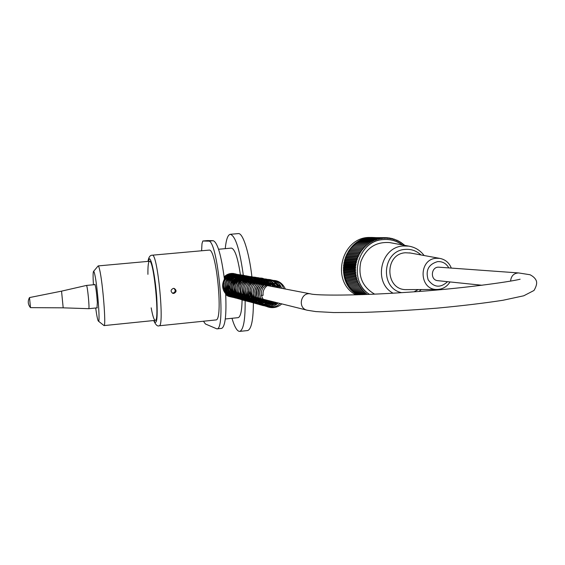 <?xml version="1.0" encoding="UTF-8"?>
<svg xmlns="http://www.w3.org/2000/svg" width="565" height="565" viewBox="0 0 565 565"><rect width="100%" height="100%" fill="white"/><g stroke="black" fill="none" stroke-linecap="round" stroke-linejoin="round"><path stroke-width="0.85" d="M482.122 285.269L437.875 280.678C429.81 280.24 431.01 266.334 439.033 267.203L518.614 272.937L530.048 274.745C533.233 276.391 535.302 278.368 536.263 280.678C537.195 283.023 536.439 286.293 534.003 290.474L523.748 295.792L503.076 300.248C484.445 303.137 462.481 305.764 437.176 308.137C411.136 310.213 386.396 311.64 362.956 312.41L333.654 312.544L315.779 311.576L307.296 310.241C297.352 308.419 300.707 291.738 310.595 293.878C315.941 295.615 357.108 295.827 408.396 292.204C458.399 289.075 509.891 281.886 520.111 279.223M357.426 294.803C331.994 280.862 344.142 235.965 372.907 237.491L370.612 237.484C341.599 235.944 329.911 281.54 355.922 294.845M372.907 237.491L375.591 237.618M404.194 245.281L403.94 244.476L403.12 244.652L402.69 243.487L401.877 243.72L401.383 242.562L400.585 242.858L400.041 241.714L399.25 242.067L398.65 240.944L397.88 241.354L397.223 240.245L396.475 240.711L395.761 239.631L395.034 240.153L394.271 239.094L393.572 239.666L392.76 238.642L392.082 239.27L391.22 238.275L390.577 238.953L389.659 237.985L389.052 238.72L388.091 237.787L387.519 238.564L386.517 237.681L385.98 238.501L384.927 237.653L384.433 238.522L383.345 237.717L382.893 238.621L381.763 237.865L381.354 238.811L380.196 238.105L379.828 239.087L378.635 238.43L378.317 239.44L377.088 238.833L376.827 239.878L375.57 239.327L375.358 240.4L374.072 239.899L373.91 241.001L372.603 240.556L372.497 241.679L371.177 241.297L371.12 242.434L369.778 242.11L369.785 243.268L368.422 242.999L368.486 244.165L367.116 243.96L367.236 245.139L365.859 244.991L366.035 246.178L364.651 246.093L364.884 247.279L363.5 247.258L363.789 248.452L362.405 248.487L362.758 249.673L361.374 249.772L361.784 250.952L360.413 251.107L360.88 252.28L359.517 252.499L360.039 253.657L358.69 253.939L359.269 255.076L357.935 255.415L358.57 256.538L357.257 256.934L357.949 258.036L356.656 258.488L357.398 259.561L356.134 260.07L356.932 261.115L355.689 261.68L356.536 262.697L355.321 263.311L356.225 264.293L355.046 264.957L355.992 265.903L354.848 266.616L355.837 267.52L354.735 268.283L355.766 269.145L354.7 269.95L355.781 270.769L354.756 271.617L355.872 272.394L354.891 273.276L356.042 274.011L355.11 274.929L356.303 275.607L355.413 276.56L356.635 277.189L355.802 278.178L357.052 278.75L356.268 279.767L357.539 280.282L356.812 281.328L358.111 281.787L357.433 282.853L358.754 283.263L358.132 284.343L359.467 284.689L358.902 285.791L360.258 286.081L359.75 287.19L361.113 287.423L360.661 288.546L362.031 288.715L361.642 289.845L363.02 289.951L362.688 291.088L364.065 291.13L363.789 292.267L365.174 292.253L364.955 293.383L366.332 293.306L366.169 294.436L367.547 294.301M402.216 244.913C396.538 240.789 390.224 239.016 383.275 239.588C357.377 240.711 347.348 280.487 369.482 294.372M356.79 293.652L356.925 294.344L359.291 294.739M355.54 292.698L355.646 293.468L362.673 294.626M354.347 291.674L354.417 292.515L366.169 294.436M353.203 290.594L353.231 291.498L364.955 293.383M352.122 289.442L352.108 290.417L363.789 292.267M351.105 288.235L351.035 289.273L362.688 291.088M350.152 286.978L350.018 288.072L361.642 289.845M364.651 246.093L352.913 245.768L352.892 246.912L351.797 246.898L351.84 248.035L350.745 248.084L350.837 249.222L349.749 249.32L349.897 250.45L348.81 250.62L349.022 251.736L347.941 251.962L348.21 253.071L347.143 253.353L347.461 254.441L346.416 254.78L346.79 255.853L345.759 256.249L346.183 257.301L345.173 257.753L345.653 258.777L344.664 259.279L345.201 260.274L344.24 260.839L344.82 261.8L343.887 262.414L344.516 263.339L343.619 264.003L344.29 264.9L343.428 265.606L344.142 266.461L343.315 267.217L344.078 268.036L343.287 268.834L344.085 269.604L343.336 270.444L344.177 271.172L343.471 272.055L344.346 272.733L343.69 273.651L344.594 274.279L343.979 275.226L344.918 275.805L344.353 276.786L345.321 277.316L344.805 278.326L345.801 278.799L345.335 279.837L346.352 280.254L345.942 281.314L346.974 281.674L346.613 282.754L347.666 283.051L347.362 284.153L348.428 284.393L348.181 285.509L349.262 285.692L349.071 286.815L360.661 288.546M349.262 285.692L361.113 287.423M348.181 285.509L359.75 287.19M348.428 284.393L360.258 286.081M347.362 284.153L358.902 285.791M347.666 283.051L359.467 284.689M346.613 282.754L358.132 284.343M346.974 281.674L358.754 283.263M345.942 281.314L357.433 282.853M346.352 280.254L358.111 281.787M345.335 279.837L356.812 281.328M345.801 278.799L357.539 280.282M344.805 278.326L356.268 279.767M345.321 277.316L357.052 278.75M344.353 276.786L355.802 278.178M344.918 275.805L356.635 277.189M343.979 275.226L355.413 276.56M344.594 274.279L356.303 275.607M343.69 273.651L355.11 274.929M344.346 272.733L356.042 274.011M343.471 272.055L354.891 273.276M344.177 271.172L355.872 272.394M343.336 270.444L354.756 271.617M344.085 269.604L355.781 270.769M343.287 268.834L354.7 269.95M344.078 268.036L355.766 269.145M343.315 267.217L354.735 268.283M344.142 266.461L355.837 267.52M343.428 265.606L354.848 266.616M344.29 264.9L355.992 265.903M343.619 264.003L355.046 264.957M344.516 263.339L356.225 264.293M343.887 262.414L355.321 263.311M344.82 261.8L356.536 262.697M344.24 260.839L355.689 261.68M345.201 260.274L356.932 261.115M344.664 259.279L356.134 260.07M345.653 258.777L357.398 259.561M345.173 257.753L356.656 258.488M346.183 257.301L357.949 258.036M345.759 256.249L357.257 256.934M346.79 255.853L358.57 256.538M346.416 254.78L357.935 255.415M347.461 254.441L359.269 255.076M347.143 253.353L358.69 253.939M348.21 253.071L360.039 253.657M347.941 251.962L359.517 252.499M349.022 251.736L360.88 252.28M348.81 250.62L360.413 251.107M349.897 250.45L361.784 250.952M349.749 249.32L361.374 249.772M350.837 249.222L362.758 249.673M350.745 248.084L362.405 248.487M351.84 248.035L363.789 248.452M351.797 246.898L363.5 247.258M352.892 246.912L364.884 247.279M354.008 245.803L354.086 244.709L365.859 244.991M355.18 244.73L355.307 243.706L367.116 243.96M356.409 243.727L356.572 242.773L368.422 242.999M357.687 242.795L357.885 241.919L369.778 242.11M359.015 241.933L359.234 241.128L371.177 241.297M360.385 241.142L360.625 240.415L372.603 240.556M361.791 240.429L362.045 239.779L374.072 239.899M363.239 239.793L363.493 239.228L375.57 239.327M364.722 239.235L364.969 238.748L377.088 238.833M366.233 238.762L366.466 238.352L378.635 238.43M367.773 238.366L380.196 238.105M369.333 238.049L381.763 237.865M403.94 244.476L403.05 244.461M402.69 243.487L401.772 243.473M401.383 242.562L400.437 242.547M400.041 241.714L399.06 241.7M398.65 240.944L397.633 240.93M397.223 240.245L396.164 240.238M394.271 239.094L393.113 239.087M392.76 238.642L391.531 238.635M391.22 238.275L389.928 238.268M389.659 237.985L388.289 237.985M388.091 237.787L386.637 237.787M386.517 237.681L384.956 237.674M384.927 237.653L372.512 237.674M383.345 237.717L370.908 237.823M391.171 242.858L389.539 242.555C375.598 241.679 366.014 248.099 360.802 261.821C357.878 276.243 362.49 287.02 374.637 294.146M424.124 255.528C420.183 250.316 415.07 247.188 408.777 246.128L403.184 245.98C380.535 246.983 372.914 282.578 393.07 293.179M419.117 291.427L421.278 289.541M420.989 254.956C416.483 250.782 411.207 248.932 405.169 249.398C382.47 250.45 379.383 288.129 401.581 292.656M414.117 291.794L418.22 289.562M410.55 253.049L405.43 252.76C384.031 253.897 385.033 290.339 406.397 289.619L406.977 289.619M201.606 250.768L201.988 243.699L202.814 241.001L207.475 240.591M207.532 240.584L213.252 240.711C217.56 242.498 221.282 255.316 224.411 279.174C221.685 284.386 222.102 289.245 225.668 293.751C226.572 314.896 225.251 326.436 221.706 328.371L221.459 328.392M203.457 321.224L205.434 323.992L216.904 328.872C226.374 329.904 217.56 238.494 208.436 241.135L202.849 241.001M172.332 293.129L172.968 293.15C175.595 292.006 175.913 290.424 173.921 288.39M173.801 293.44L172.812 293.334C170.39 291.42 170.566 289.767 173.349 288.376L174.274 288.461C176.788 290.368 176.626 292.02 173.801 293.44M232.639 278.926L232.25 274.392L237.696 275.325L233.486 273.495M228.465 296.272C232.335 296.992 235.859 295.982 239.037 293.242M240.231 293.539C236.947 296.399 233.296 297.388 229.291 296.512L225.732 294.881M224.143 276.906C226.833 274.18 230.082 273.057 233.889 273.552L240.739 277.104L243.628 277.613L246.1 281.511M232.25 274.392L236.276 279.626M147.917 274.336C147.818 266.108 148.341 261.743 149.506 261.249L149.633 261.256C153.906 260.267 159.761 321.217 155.319 320.369C154.076 320.291 152.691 316.118 151.18 307.854M229.517 296.441L228.55 290.629M227.278 278.213L227.102 274.647M253.353 296.809C253.692 317.544 251.828 328.788 247.76 330.546L247.435 330.574M243.628 277.613C240.005 250.274 235.556 235.831 230.273 234.298L238.388 233.592C243.317 232.808 250.196 256.009 252.499 282.733M230.273 234.298C227.815 234.814 226.141 239.602 225.244 248.649M231.968 318.293C234.652 327.227 237.265 331.591 239.821 331.38C243.967 329.381 245.69 317.163 244.998 294.725M198.499 251.051L209.212 250.104C216.508 248.445 223.415 320.736 215.901 319.945L215.717 319.967M198.753 251.037L193.88 251.467L198.753 251.037M242.06 293.998C242.307 308.547 241.029 316.435 238.239 317.65L238.042 317.664M218.556 249.25L231.403 248.099C235.012 249.01 238.126 258.678 240.739 277.104M63.188 307.84L88.804 308.688C89.143 307.996 89.016 304.323 88.43 297.67C87.674 290.205 87.038 286.123 86.516 285.424L95.09 284.619M30.496 307.643L29.507 297.571C27.579 301.152 27.904 304.507 30.496 307.643L63.188 307.833L61.543 291.145L86.502 285.424M29.507 297.571L61.543 291.145M261.207 295.368L263.135 295.318L261.207 295.368M94.708 284.654L94.856 284.301C95.775 286.328 96.601 292.38 97.342 302.48L96.975 307.883M98.395 321.104L104.038 325.595C106.248 326.697 102.858 283.079 99.666 269.865C99.059 267.189 98.557 265.868 98.169 265.91L93.571 271.37M95.69 308.01C96.749 315.736 97.632 320.087 98.345 321.068C100.393 324.402 97.533 286.384 94.821 274.696C94.242 272.026 93.79 270.96 93.472 271.49C92.985 272.718 92.971 277.147 93.423 284.774M510.576 281.038C511.141 275.897 513.825 273.199 518.614 272.937M230.132 278.446L229.927 278.404C222.582 276.815 220.131 289.012 227.518 290.375L306.979 310.164M448.822 267.909C446.286 263.452 442.543 261.348 437.6 261.609C428.51 264.3 425.367 270.381 428.171 279.852C433.941 287.606 440.403 288.221 447.544 281.681M450.023 281.935C446.943 286.808 442.593 289.315 436.964 289.464C418.997 290.071 418.206 259.257 436.201 258.276L439.655 258.36L409.54 252.866M208.436 241.135L213.252 240.711M159.083 325.793L159.203 325.779C164.648 326.803 157.6 253.713 152.395 255.196L152.26 255.196C150.057 255.154 148.63 257.216 147.981 261.39M148.094 261.376L149.414 258.784C151.66 258.819 155.41 278.277 156.738 297.444C157.833 318.413 156.872 326.104 153.842 320.524M224.305 278.248L229.927 278.404L310.595 293.878M227.624 290.403L223.549 290.396M408.777 246.128L389.539 242.555M436.964 289.464L406.397 289.619M439.655 258.36C445.255 259.441 449.14 262.683 451.308 268.085M202.814 241.001L207.496 240.584M228.818 296.385L229.263 296.505M239.821 331.38L247.76 330.546M153.722 320.532C155.629 324.847 157.458 326.598 159.203 325.779L215.901 319.945M193.915 251.46L152.26 255.196M225.294 318.978L238.239 317.65M216.904 328.872L221.706 328.371M97.357 307.84L88.804 308.688M263.135 295.318C261.609 284.35 276.765 279.061 281.568 288.312M277.881 302.918C268.799 309.196 256.785 296.992 263.149 287.705C269.922 281.518 275.452 281.603 279.746 287.959M276.08 302.466C267.118 307.996 256.898 298.433 260.338 289.513C265.451 281.419 271.32 280.791 277.931 287.613M274.322 302.028C265.974 307.169 256.256 299.224 258.269 290.523C260.204 281.497 272.521 280.148 276.137 287.267M272.563 301.59C263.502 307.085 254.066 296.766 256.538 290.693C256.489 283.736 269.554 278.178 274.421 286.942M270.797 301.152C263.678 305.707 253.438 299.902 254.907 290.255C257.011 279.633 271.016 280.763 272.69 286.61M269.117 300.735C263.721 305.291 252.025 300.022 253.198 290.459C254.759 282.034 264.794 277.782 270.96 286.278M267.457 300.319C259.554 305.128 250.359 298.172 251.693 289.718C253.092 280.77 265.211 278.538 269.293 285.954M265.776 299.902C257.188 303.49 251.941 300.255 250.027 290.205C250.846 280.494 263.883 278.185 267.626 285.636M264.13 299.492C255.549 303.108 250.337 299.789 248.501 289.548C249.744 279.95 262.443 278.107 265.953 285.318M262.534 299.097C256.828 302.889 246.771 299.817 247.025 288.983C249.214 278.192 262.598 279.145 264.335 285.007M260.91 298.687C255.832 302.374 245.902 299.817 245.464 289.337C246.517 279.131 259.469 277.697 262.76 284.704M259.314 298.292C253.169 302.543 243.112 297.769 244.066 288.079C245.923 278.566 258.099 277.811 261.164 284.4M257.788 297.91C252.929 300.658 248.452 299.782 244.363 295.283C241.064 288.609 242.547 283.559 248.812 280.155M241.029 288.849C242.046 277.507 255.747 277.245 258.071 283.807M254.716 297.148L248.247 298.631C242.781 297.296 239.906 293.8 239.617 288.122C240.655 278.284 252.604 276.433 256.538 283.51M253.226 296.773C250.337 299.57 240.747 298.539 238.868 292.048M238.197 287.691C239.511 281.455 243.021 278.531 248.727 278.926M239.482 294.888C232.801 289.386 239.708 275.452 248.642 278.976M238.027 294.485C228.98 284.591 245.309 271.235 252.089 282.655M248.805 295.672C240.344 300.531 232.187 292.289 234.468 284.633C238.564 276.899 243.946 276.144 250.613 282.373M247.406 295.326C241.714 299.401 232.187 294.436 232.709 286.773C235.005 279.018 239.221 276.292 245.358 278.594M233.783 293.235C226.092 284.407 238.804 273.043 244.92 278.891M232.526 293.009C223.14 281.222 243.218 271.412 246.354 281.561M243.218 294.28C235.344 297.487 230.534 294.556 228.804 285.48C229.425 277.154 240.69 274.039 244.956 281.292M241.848 293.941C233.133 296.731 228.38 293.645 227.603 284.682C228.592 277.366 238.204 273.46 243.621 281.031M240.464 293.595C232.024 299.514 222.603 287.084 227.547 280.876C232.377 275.346 237.279 275.31 242.272 280.777M239.15 293.27C232.589 297.663 223.182 291.194 225.273 283.03C227.554 274.576 238.988 275.24 240.916 280.515M237.858 292.945C230.259 297.741 221.706 288.969 223.924 283.305C224.093 277.337 234.652 272.761 239.609 280.261M236.537 292.621C230.506 295.898 225.873 293.793 222.631 286.321M224.199 279.541C230.075 274.675 234.772 274.83 238.296 280.014M235.252 292.303C231.043 294.57 227.201 294.068 223.726 290.798M224.263 277.867C229.1 274.484 233.345 275.12 237.003 279.767M233.981 291.985C230.803 293.835 227.603 293.856 224.39 292.041M259.964 295.573C257.478 282.542 277.683 272.577 285.367 289.04M281.744 303.878C273.743 311.64 258.021 307.183 258.269 292.296C260.416 277.005 280.777 277.125 283.517 288.687M279.908 303.419C273.1 311.682 255.097 306.032 256.736 290.813C260.204 276.603 277.825 276.871 281.66 288.327M278.114 302.974C267.619 313.66 249.038 299.478 256.588 286.314C264.413 274.858 276.504 279.315 279.887 287.988M276.363 302.536C268.919 310.701 252.216 304.281 253.297 291.808C253.713 278.792 272.782 273.884 278.128 287.656M274.583 302.091C261.835 313.342 246.87 296.618 252.979 286.257C256.164 278.835 268.876 273.961 276.356 287.31M272.824 301.654C264.688 309.754 249.13 303.673 250.147 290.191C251.884 276.454 271.186 275.155 274.625 286.978M271.158 301.244C262.308 310.129 246.312 301.237 248.685 289.301C249.935 277.168 268.658 274.244 272.937 286.66M269.484 300.827C261.355 309.62 243.896 301.512 247.604 286.985C249.787 279.866 259.102 276.631 263.544 278.651C267.167 280.12 269.724 282.677 271.214 286.328M267.796 300.403C265.359 302.607 262.421 303.843 258.989 304.097C251.107 303.313 246.587 298.97 245.436 291.06C245.21 277.655 264.081 272.274 269.533 286.003M266.164 300.001C255.309 310.107 238.875 296.576 245.358 284.492C251.418 273.877 264.321 276.419 267.93 285.692M264.554 299.598C255.818 308.434 239.56 299.245 242.851 286.956C245.634 275.43 261.934 273.771 266.306 285.382M262.916 299.189C253.028 308.652 237.152 297.31 241.771 285.24C245.733 275.021 260.175 273.884 264.681 285.071M261.334 298.793C256.136 302.741 250.726 303.186 245.097 300.121C238.155 295.657 239.581 283.785 241.424 282.677L246.63 277.895C250.606 275.43 260.691 277.401 263.113 284.774M259.808 298.419C253.007 305.863 237.717 300.919 238.169 287.952C239.016 275.134 257.661 272.591 261.553 284.47M258.254 298.03C251.369 305.382 235.732 300.877 236.926 286.321C241.114 272.161 258.297 275.077 259.971 284.167M256.722 297.649C246.827 306.456 232.646 296.237 235.577 285.784C237.71 273.721 255.881 273.439 258.452 283.877M255.239 297.275C248.423 303.808 234.793 301.081 233.952 287.649C234.496 273.954 253.869 272.259 256.976 283.595M253.749 296.908C245.238 305.397 230.4 296.491 232.773 285.678C233.917 275.402 249.631 270.713 255.472 283.305M252.237 296.526C243.593 304.888 229.185 296.42 231.445 285.106C233.507 273.298 250.691 272.316 253.989 283.023M250.811 296.173C242.851 304.387 227.752 296.187 230.096 285.007C231.834 274.406 247.265 270.621 252.562 282.747M249.405 295.827C239.843 304.775 224.99 293.962 229.334 282.634C233.19 272.5 247.406 272.401 251.114 282.472M247.964 295.467C239.828 304.019 223.98 294.676 227.857 282.86C232.476 271.214 246.94 273.135 249.659 282.189M246.566 295.121C240.111 302.176 225.534 297.508 226.078 285.028C227.384 272.718 244.68 270.918 248.282 281.928M245.203 294.775C239.066 301.816 223.881 297.183 224.898 284.266C227.179 271.603 243.889 271.539 246.912 281.667M243.812 294.429C237.335 300.947 223.931 297.593 223.535 285.085C223.938 272.669 242.018 270.204 245.521 281.398M242.434 294.09C236.749 298.574 231.163 298.49 225.675 293.835M224.354 278.658C231.466 271.306 238.07 272.132 244.172 281.137M241.135 293.765C235.866 297.861 230.732 298.143 225.718 294.619M224.164 277.069C231.848 271.391 238.077 272.662 242.851 280.883M239.821 293.44C236.7 296.244 233.077 297.239 228.952 296.42M233.578 273.509C237.399 274.512 240.04 276.892 241.502 280.628M238.501 293.108C236.248 295.622 232.815 296.646 228.204 296.18M232.851 273.439C236.375 274.541 238.826 276.85 240.196 280.374M237.208 292.79C234.461 295.29 231.262 296.343 227.617 295.94M149.541 261.249L98.19 265.91M155.319 320.369L104.038 325.595"/></g></svg>
